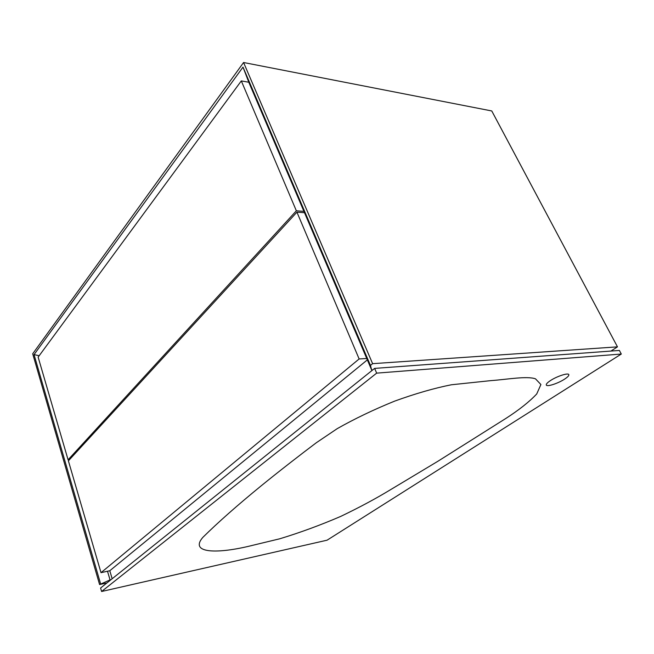 <?xml version="1.0" encoding="UTF-8"?>
<svg xmlns="http://www.w3.org/2000/svg" width="654" height="654" viewBox="0 0 654 654"><rect width="100%" height="100%" fill="white"/><g stroke="black" fill="none" stroke-linecap="round" stroke-linejoin="round"><path stroke-width="0.98" d="M490.901 380.62L451.391 384.773C434.428 388.124 415.543 393.569 394.73 401.09C373.835 409.567 354.672 418.748 337.235 428.64L316.348 442.717C301.118 454.154 278.669 471.583 261.069 485.922C237.369 505.289 217.946 522.448 202.805 537.416C189.259 553.153 216.474 554.445 252.591 545.338L279.814 538.773C300.186 532.577 320.485 525.121 340.718 516.407C359.308 507.496 375.976 498.552 390.724 489.576L437.796 461.323L505.959 418.38C519.178 409.854 529.429 401.711 536.721 393.961L540.907 384.527L535.479 378.821C526.764 375.78 506.515 379.549 490.901 380.62M564.557 379.148C567.713 377.08 569.135 375.559 568.817 374.603C568.252 372.576 556.889 376.271 550.431 380.595C547.365 382.631 545.992 384.119 546.311 385.043C546.924 387.054 558.058 383.44 564.557 379.148M101.01 572.675L359.136 358.964L296.932 212.166L68.392 460.849L101.01 572.675L109.798 570.729L112.161 578.749M107.518 571.294L110.06 579.918L99.588 584.553L106.962 582.918M110.943 579.722L110.06 579.918M372.698 369.951L371.668 370.025L248.79 82.249L243.002 67.117L370.458 365.423L371.668 370.025M367.335 359.888L109.798 570.729M99.588 584.553L32.7 353.781L243.574 62.506L372.617 363.673L617.474 346.857L610.91 351.067M372.617 363.673L370.458 365.423M101.599 591.494L100.593 588.02L374.636 368.39L619.387 350.446L621.3 354.043L376.663 373.132L101.599 591.494L327.082 540.188L621.3 354.043M374.636 368.39L376.663 373.132M243.574 62.506L491.767 110.959L617.474 346.857M100.569 583.76L34.049 354.615L243.002 67.117M39.191 355.719L34.049 354.615M296.932 212.166L304.494 212.705M359.136 358.964L366.739 358.482M241.31 80.908L38.145 357.141L68.081 459.795L296.352 210.801L241.31 80.908L248.79 82.249M296.352 210.801L303.914 211.348M68.081 459.795L69.528 459.615"/></g></svg>
